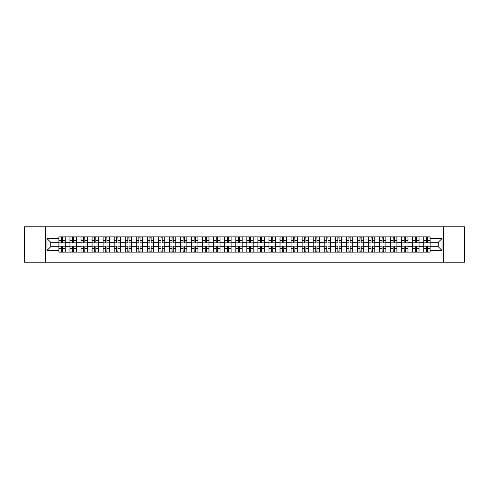 <?xml version="1.0" encoding="UTF-8"?>
<svg xmlns="http://www.w3.org/2000/svg" width="489" height="489" viewBox="0 0 489 489"><rect width="100%" height="100%" fill="white"/><g stroke="black" fill="none" stroke-linecap="round" stroke-linejoin="round"><path stroke-width="0.73" d="M443.431 262.22L464.55 262.22L464.55 226.78L24.45 226.78L24.45 262.22L443.431 262.22L443.431 226.78M69.945 252.116L69.945 239.042L65.269 239.042L65.269 252.116M65.269 239.042L65.269 236.884M69.945 239.042L69.945 236.884M76.327 236.884L76.327 252.116M81.003 252.116L81.003 236.884M87.384 236.884L87.384 252.116M92.06 252.116L92.06 236.884M98.436 236.884L98.436 252.116M103.118 252.116L103.118 236.884M109.493 236.884L109.493 252.116M114.169 252.116L114.169 236.884M120.551 236.884L120.551 252.116M125.227 252.116L125.227 236.884M131.602 236.884L131.602 252.116M136.284 252.116L136.284 236.884M142.66 236.884L142.66 252.116M147.336 252.116L147.336 236.884M153.717 236.884L153.717 252.116M158.393 252.116L158.393 236.884M164.775 236.884L164.775 252.116M169.451 252.116L169.451 236.884M175.826 236.884L175.826 252.116M180.502 252.116L180.502 236.884M186.884 236.884L186.884 252.116M191.56 252.116L191.56 236.884M197.941 236.884L197.941 252.116M202.617 252.116L202.617 236.884M208.992 236.884L208.992 252.116M213.675 252.116L213.675 236.884M220.05 236.884L220.05 252.116M224.726 252.116L224.726 236.884M231.108 236.884L231.108 252.116M235.784 252.116L235.784 236.884M242.159 236.884L242.159 252.116M246.841 252.116L246.841 236.884M253.216 236.884L253.216 252.116M257.892 252.116L257.892 236.884M264.274 236.884L264.274 252.116M268.95 252.116L268.95 236.884M275.325 236.884L275.325 252.116M280.008 252.116L280.008 236.884M286.383 236.884L286.383 252.116M291.059 252.116L291.059 236.884M297.44 236.884L297.44 252.116M302.116 252.116L302.116 236.884M308.498 236.884L308.498 252.116M313.174 252.116L313.174 236.884M319.549 236.884L319.549 252.116M324.225 252.116L324.225 236.884M330.607 236.884L330.607 252.116M335.283 252.116L335.283 236.884M341.664 236.884L341.664 252.116M346.34 252.116L346.34 236.884M352.716 236.884L352.716 252.116M357.398 252.116L357.398 236.884M363.773 236.884L363.773 252.116M368.449 252.116L368.449 236.884M374.831 236.884L374.831 252.116M379.507 252.116L379.507 236.884M385.882 236.884L385.882 252.116M390.564 252.116L390.564 236.884M396.94 236.884L396.94 252.116M401.616 252.116L401.616 236.884M407.997 236.884L407.997 252.116M412.673 252.116L412.673 236.884M419.055 236.884L419.055 252.116M423.731 252.116L423.731 236.884M423.731 246.694L419.055 246.694M412.673 246.694L407.997 246.694M401.616 246.694L396.94 246.694M390.564 246.694L385.882 246.694M379.507 246.694L374.831 246.694M368.449 246.694L363.773 246.694M357.398 246.694L352.716 246.694M346.34 246.694L341.664 246.694M335.283 246.694L330.607 246.694M324.225 246.694L319.549 246.694M313.174 246.694L308.498 246.694M302.116 246.694L297.44 246.694M291.059 246.694L286.383 246.694M280.008 246.694L275.325 246.694M268.95 246.694L264.274 246.694M257.892 246.694L253.216 246.694M246.841 246.694L242.159 246.694M235.784 246.694L231.108 246.694M224.726 246.694L220.05 246.694M213.675 246.694L208.992 246.694M202.617 246.694L197.941 246.694M191.56 246.694L186.884 246.694M180.502 246.694L175.826 246.694M169.451 246.694L164.775 246.694M158.393 246.694L153.717 246.694M147.336 246.694L142.66 246.694M136.284 246.694L131.602 246.694M125.227 246.694L120.551 246.694M114.169 246.694L109.493 246.694M103.118 246.694L98.436 246.694M92.06 246.694L87.384 246.694M81.003 246.694L76.327 246.694M69.945 246.694L65.269 246.694M423.731 242.306L419.055 242.306M412.673 242.306L407.997 242.306M401.616 242.306L396.94 242.306M390.564 242.306L385.882 242.306M379.507 242.306L374.831 242.306M368.449 242.306L363.773 242.306M357.398 242.306L352.716 242.306M346.34 242.306L341.664 242.306M335.283 242.306L330.607 242.306M324.225 242.306L319.549 242.306M313.174 242.306L308.498 242.306M302.116 242.306L297.44 242.306M291.059 242.306L286.383 242.306M280.008 242.306L275.325 242.306M268.95 242.306L264.274 242.306M257.892 242.306L253.216 242.306M246.841 242.306L242.159 242.306M235.784 242.306L231.108 242.306M224.726 242.306L220.05 242.306M213.675 242.306L208.992 242.306M202.617 242.306L197.941 242.306M191.56 242.306L186.884 242.306M180.502 242.306L175.826 242.306M169.451 242.306L164.775 242.306M158.393 242.306L153.717 242.306M147.336 242.306L142.66 242.306M136.284 242.306L131.602 242.306M125.227 242.306L120.551 242.306M114.169 242.306L109.493 242.306M103.118 242.306L98.436 242.306M92.06 242.306L87.384 242.306M81.003 242.306L76.327 242.306M69.945 242.306L65.269 242.306M50.74 246.694L58.894 246.694L58.894 242.306L50.74 242.306L50.74 246.694L46.987 250.454L46.987 238.546L58.894 238.546L58.894 242.306M430.106 242.306L430.106 246.694L438.26 246.694L438.26 242.306L430.106 242.306L430.106 236.884L58.894 236.884L58.894 238.546M430.106 238.546L442.013 238.546L442.013 250.454L430.106 250.454L430.106 246.694M58.894 246.694L58.894 252.116L430.106 252.116L430.106 250.454M58.894 250.454L46.987 250.454M45.569 262.22L45.569 226.78M62.684 251.053L61.48 251.053M61.48 237.947L62.684 237.947M73.741 251.053L72.537 251.053M72.537 237.947L73.741 237.947M84.793 251.053L83.588 251.053M83.588 237.947L84.793 237.947M95.85 251.053L94.646 251.053M94.646 237.947L95.85 237.947M106.908 251.053L105.703 251.053M105.703 237.947L106.908 237.947M117.965 251.053L116.755 251.053M116.755 237.947L117.965 237.947M129.017 251.053L127.812 251.053M127.812 237.947L129.017 237.947M140.074 251.053L138.87 251.053M138.87 237.947L140.074 237.947M151.132 251.053L149.927 251.053M149.927 237.947L151.132 237.947M162.183 251.053L160.979 251.053M160.979 237.947L162.183 237.947M173.24 251.053L172.036 251.053M172.036 237.947L173.24 237.947M184.298 251.053L183.094 251.053M183.094 237.947L184.298 237.947M195.349 251.053L194.145 251.053M194.145 237.947L195.349 237.947M206.407 251.053L205.203 251.053M205.203 237.947L206.407 237.947M217.464 251.053L216.26 251.053M216.26 237.947L217.464 237.947M228.522 251.053L227.312 251.053M227.312 237.947L228.522 237.947M239.573 251.053L238.369 251.053M238.369 237.947L239.573 237.947M250.631 251.053L249.427 251.053M249.427 237.947L250.631 237.947M261.688 251.053L260.478 251.053M260.478 237.947L261.688 237.947M272.74 251.053L271.536 251.053M271.536 237.947L272.74 237.947M283.797 251.053L282.593 251.053M282.593 237.947L283.797 237.947M294.855 251.053L293.651 251.053M293.651 237.947L294.855 237.947M305.906 251.053L304.702 251.053M304.702 237.947L305.906 237.947M316.964 251.053L315.76 251.053M315.76 237.947L316.964 237.947M328.021 251.053L326.817 251.053M326.817 237.947L328.021 237.947M339.073 251.053L337.868 251.053M337.868 237.947L339.073 237.947M350.13 251.053L348.926 251.053M348.926 237.947L350.13 237.947M361.188 251.053L359.983 251.053M359.983 237.947L361.188 237.947M372.245 251.053L371.035 251.053M371.035 237.947L372.245 237.947M383.297 251.053L382.092 251.053M382.092 237.947L383.297 237.947M394.354 251.053L393.15 251.053M393.15 237.947L394.354 237.947M405.412 251.053L404.207 251.053M404.207 237.947L405.412 237.947M416.463 251.053L415.259 251.053M415.259 237.947L416.463 237.947M427.52 251.053L426.316 251.053M426.316 237.947L427.52 237.947M46.987 238.546L50.74 242.306M438.26 246.694L442.013 250.454M438.26 242.306L442.013 238.546M62.684 242.978L62.684 236.951L65.233 236.951L65.233 242.978L62.684 242.978M61.48 237.874L62.684 237.874M61.48 236.951L58.931 236.951L58.931 242.978L61.48 242.978L61.48 236.951L62.684 236.951M61.48 246.022L61.48 252.049L58.931 252.049L58.931 246.022L61.48 246.022M62.684 251.126L61.48 251.126M62.684 252.049L65.233 252.049L65.233 246.022L62.684 246.022L62.684 252.049L61.48 252.049M73.741 242.978L73.741 236.951L76.29 236.951L76.29 242.978L73.741 242.978M72.537 237.874L73.741 237.874M72.537 236.951L69.982 236.951L69.982 242.978L72.537 242.978L72.537 236.951L73.741 236.951M84.793 242.978L84.793 236.951L87.348 236.951L87.348 242.978L84.793 242.978M83.588 237.874L84.793 237.874M83.588 236.951L81.04 236.951L81.04 242.978L83.588 242.978L83.588 236.951L84.793 236.951M72.537 246.022L72.537 252.049L69.982 252.049L69.982 246.022L72.537 246.022M73.741 251.126L72.537 251.126M73.741 252.049L76.29 252.049L76.29 246.022L73.741 246.022L73.741 252.049L72.537 252.049M83.588 246.022L83.588 252.049L81.04 252.049L81.04 246.022L83.588 246.022M84.793 251.126L83.588 251.126M84.793 252.049L87.348 252.049L87.348 246.022L84.793 246.022L84.793 252.049L83.588 252.049M95.85 242.978L95.85 236.951L98.405 236.951L98.405 242.978L95.85 242.978M94.646 237.874L95.85 237.874M94.646 236.951L92.097 236.951L92.097 242.978L94.646 242.978L94.646 236.951L95.85 236.951M106.908 242.978L106.908 236.951L109.457 236.951L109.457 242.978L106.908 242.978M105.703 237.874L106.908 237.874M105.703 236.951L103.148 236.951L103.148 242.978L105.703 242.978L105.703 236.951L106.908 236.951M117.965 242.978L117.965 236.951L120.514 236.951L120.514 242.978L117.965 242.978M116.755 237.874L117.965 237.874M116.755 236.951L114.206 236.951L114.206 242.978L116.755 242.978L116.755 236.951L117.965 236.951M94.646 246.022L94.646 252.049L92.097 252.049L92.097 246.022L94.646 246.022M95.85 251.126L94.646 251.126M95.85 252.049L98.405 252.049L98.405 246.022L95.85 246.022L95.85 252.049L94.646 252.049M105.703 246.022L105.703 252.049L103.148 252.049L103.148 246.022L105.703 246.022M106.908 251.126L105.703 251.126M106.908 252.049L109.457 252.049L109.457 246.022L106.908 246.022L106.908 252.049L105.703 252.049M116.755 246.022L116.755 252.049L114.206 252.049L114.206 246.022L116.755 246.022M117.965 251.126L116.755 251.126M117.965 252.049L120.514 252.049L120.514 246.022L117.965 246.022L117.965 252.049L116.755 252.049M129.017 242.978L129.017 236.951L131.572 236.951L131.572 242.978L129.017 242.978M127.812 237.874L129.017 237.874M127.812 236.951L125.263 236.951L125.263 242.978L127.812 242.978L127.812 236.951L129.017 236.951M127.812 246.022L127.812 252.049L125.263 252.049L125.263 246.022L127.812 246.022M129.017 251.126L127.812 251.126M129.017 252.049L131.572 252.049L131.572 246.022L129.017 246.022L129.017 252.049L127.812 252.049M140.074 242.978L140.074 236.951L142.623 236.951L142.623 242.978L140.074 242.978M138.87 237.874L140.074 237.874M138.87 236.951L136.315 236.951L136.315 242.978L138.87 242.978L138.87 236.951L140.074 236.951M138.87 246.022L138.87 252.049L136.315 252.049L136.315 246.022L138.87 246.022M140.074 251.126L138.87 251.126M140.074 252.049L142.623 252.049L142.623 246.022L140.074 246.022L140.074 252.049L138.87 252.049M151.132 242.978L151.132 236.951L153.68 236.951L153.68 242.978L151.132 242.978M149.927 237.874L151.132 237.874M149.927 236.951L147.372 236.951L147.372 242.978L149.927 242.978L149.927 236.951L151.132 236.951M149.927 246.022L149.927 252.049L147.372 252.049L147.372 246.022L149.927 246.022M151.132 251.126L149.927 251.126M151.132 252.049L153.68 252.049L153.68 246.022L151.132 246.022L151.132 252.049L149.927 252.049M162.183 242.978L162.183 236.951L164.738 236.951L164.738 242.978L162.183 242.978M160.979 237.874L162.183 237.874M160.979 236.951L158.43 236.951L158.43 242.978L160.979 242.978L160.979 236.951L162.183 236.951M160.979 246.022L160.979 252.049L158.43 252.049L158.43 246.022L160.979 246.022M162.183 251.126L160.979 251.126M162.183 252.049L164.738 252.049L164.738 246.022L162.183 246.022L162.183 252.049L160.979 252.049M173.24 242.978L173.24 236.951L175.789 236.951L175.789 242.978L173.24 242.978M172.036 237.874L173.24 237.874M172.036 236.951L169.487 236.951L169.487 242.978L172.036 242.978L172.036 236.951L173.24 236.951M172.036 246.022L172.036 252.049L169.487 252.049L169.487 246.022L172.036 246.022M173.24 251.126L172.036 251.126M173.24 252.049L175.789 252.049L175.789 246.022L173.24 246.022L173.24 252.049L172.036 252.049M184.298 242.978L184.298 236.951L186.847 236.951L186.847 242.978L184.298 242.978M183.094 237.874L184.298 237.874M183.094 236.951L180.539 236.951L180.539 242.978L183.094 242.978L183.094 236.951L184.298 236.951M183.094 246.022L183.094 252.049L180.539 252.049L180.539 246.022L183.094 246.022M184.298 251.126L183.094 251.126M184.298 252.049L186.847 252.049L186.847 246.022L184.298 246.022L184.298 252.049L183.094 252.049M195.349 242.978L195.349 236.951L197.904 236.951L197.904 242.978L195.349 242.978M194.145 237.874L195.349 237.874M194.145 236.951L191.596 236.951L191.596 242.978L194.145 242.978L194.145 236.951L195.349 236.951M194.145 246.022L194.145 252.049L191.596 252.049L191.596 246.022L194.145 246.022M195.349 251.126L194.145 251.126M195.349 252.049L197.904 252.049L197.904 246.022L195.349 246.022L195.349 252.049L194.145 252.049M206.407 242.978L206.407 236.951L208.962 236.951L208.962 242.978L206.407 242.978M205.203 237.874L206.407 237.874M205.203 236.951L202.654 236.951L202.654 242.978L205.203 242.978L205.203 236.951L206.407 236.951M205.203 246.022L205.203 252.049L202.654 252.049L202.654 246.022L205.203 246.022M206.407 251.126L205.203 251.126M206.407 252.049L208.962 252.049L208.962 246.022L206.407 246.022L206.407 252.049L205.203 252.049M217.464 242.978L217.464 236.951L220.013 236.951L220.013 242.978L217.464 242.978M216.26 237.874L217.464 237.874M216.26 236.951L213.705 236.951L213.705 242.978L216.26 242.978L216.26 236.951L217.464 236.951M216.26 246.022L216.26 252.049L213.705 252.049L213.705 246.022L216.26 246.022M217.464 251.126L216.26 251.126M217.464 252.049L220.013 252.049L220.013 246.022L217.464 246.022L217.464 252.049L216.26 252.049M228.522 242.978L228.522 236.951L231.071 236.951L231.071 242.978L228.522 242.978M227.312 237.874L228.522 237.874M227.312 236.951L224.763 236.951L224.763 242.978L227.312 242.978L227.312 236.951L228.522 236.951M227.312 246.022L227.312 252.049L224.763 252.049L224.763 246.022L227.312 246.022M228.522 251.126L227.312 251.126M228.522 252.049L231.071 252.049L231.071 246.022L228.522 246.022L228.522 252.049L227.312 252.049M239.573 242.978L239.573 236.951L242.128 236.951L242.128 242.978L239.573 242.978M238.369 237.874L239.573 237.874M238.369 236.951L235.82 236.951L235.82 242.978L238.369 242.978L238.369 236.951L239.573 236.951M238.369 246.022L238.369 252.049L235.82 252.049L235.82 246.022L238.369 246.022M239.573 251.126L238.369 251.126M239.573 252.049L242.128 252.049L242.128 246.022L239.573 246.022L239.573 252.049L238.369 252.049M250.631 242.978L250.631 236.951L253.18 236.951L253.18 242.978L250.631 242.978M249.427 237.874L250.631 237.874M249.427 236.951L246.872 236.951L246.872 242.978L249.427 242.978L249.427 236.951L250.631 236.951M249.427 246.022L249.427 252.049L246.872 252.049L246.872 246.022L249.427 246.022M250.631 251.126L249.427 251.126M250.631 252.049L253.18 252.049L253.18 246.022L250.631 246.022L250.631 252.049L249.427 252.049M261.688 242.978L261.688 236.951L264.237 236.951L264.237 242.978L261.688 242.978M260.478 237.874L261.688 237.874M260.478 236.951L257.929 236.951L257.929 242.978L260.478 242.978L260.478 236.951L261.688 236.951M260.478 246.022L260.478 252.049L257.929 252.049L257.929 246.022L260.478 246.022M261.688 251.126L260.478 251.126M261.688 252.049L264.237 252.049L264.237 246.022L261.688 246.022L261.688 252.049L260.478 252.049M272.74 242.978L272.74 236.951L275.295 236.951L275.295 242.978L272.74 242.978M271.536 237.874L272.74 237.874M271.536 236.951L268.987 236.951L268.987 242.978L271.536 242.978L271.536 236.951L272.74 236.951M271.536 246.022L271.536 252.049L268.987 252.049L268.987 246.022L271.536 246.022M272.74 251.126L271.536 251.126M272.74 252.049L275.295 252.049L275.295 246.022L272.74 246.022L272.74 252.049L271.536 252.049M283.797 242.978L283.797 236.951L286.346 236.951L286.346 242.978L283.797 242.978M282.593 237.874L283.797 237.874M282.593 236.951L280.038 236.951L280.038 242.978L282.593 242.978L282.593 236.951L283.797 236.951M282.593 246.022L282.593 252.049L280.038 252.049L280.038 246.022L282.593 246.022M283.797 251.126L282.593 251.126M283.797 252.049L286.346 252.049L286.346 246.022L283.797 246.022L283.797 252.049L282.593 252.049M294.855 242.978L294.855 236.951L297.404 236.951L297.404 242.978L294.855 242.978M293.651 237.874L294.855 237.874M293.651 236.951L291.096 236.951L291.096 242.978L293.651 242.978L293.651 236.951L294.855 236.951M293.651 246.022L293.651 252.049L291.096 252.049L291.096 246.022L293.651 246.022M294.855 251.126L293.651 251.126M294.855 252.049L297.404 252.049L297.404 246.022L294.855 246.022L294.855 252.049L293.651 252.049M305.906 242.978L305.906 236.951L308.461 236.951L308.461 242.978L305.906 242.978M304.702 237.874L305.906 237.874M304.702 236.951L302.153 236.951L302.153 242.978L304.702 242.978L304.702 236.951L305.906 236.951M304.702 246.022L304.702 252.049L302.153 252.049L302.153 246.022L304.702 246.022M305.906 251.126L304.702 251.126M305.906 252.049L308.461 252.049L308.461 246.022L305.906 246.022L305.906 252.049L304.702 252.049M316.964 242.978L316.964 236.951L319.513 236.951L319.513 242.978L316.964 242.978M315.76 237.874L316.964 237.874M315.76 236.951L313.211 236.951L313.211 242.978L315.76 242.978L315.76 236.951L316.964 236.951M315.76 246.022L315.76 252.049L313.211 252.049L313.211 246.022L315.76 246.022M316.964 251.126L315.76 251.126M316.964 252.049L319.513 252.049L319.513 246.022L316.964 246.022L316.964 252.049L315.76 252.049M328.021 242.978L328.021 236.951L330.57 236.951L330.57 242.978L328.021 242.978M326.817 237.874L328.021 237.874M326.817 236.951L324.262 236.951L324.262 242.978L326.817 242.978L326.817 236.951L328.021 236.951M326.817 246.022L326.817 252.049L324.262 252.049L324.262 246.022L326.817 246.022M328.021 251.126L326.817 251.126M328.021 252.049L330.57 252.049L330.57 246.022L328.021 246.022L328.021 252.049L326.817 252.049M339.073 242.978L339.073 236.951L341.628 236.951L341.628 242.978L339.073 242.978M337.868 237.874L339.073 237.874M337.868 236.951L335.32 236.951L335.32 242.978L337.868 242.978L337.868 236.951L339.073 236.951M337.868 246.022L337.868 252.049L335.32 252.049L335.32 246.022L337.868 246.022M339.073 251.126L337.868 251.126M339.073 252.049L341.628 252.049L341.628 246.022L339.073 246.022L339.073 252.049L337.868 252.049M350.13 242.978L350.13 236.951L352.685 236.951L352.685 242.978L350.13 242.978M348.926 237.874L350.13 237.874M348.926 236.951L346.377 236.951L346.377 242.978L348.926 242.978L348.926 236.951L350.13 236.951M348.926 246.022L348.926 252.049L346.377 252.049L346.377 246.022L348.926 246.022M350.13 251.126L348.926 251.126M350.13 252.049L352.685 252.049L352.685 246.022L350.13 246.022L350.13 252.049L348.926 252.049M361.188 242.978L361.188 236.951L363.737 236.951L363.737 242.978L361.188 242.978M359.983 237.874L361.188 237.874M359.983 236.951L357.428 236.951L357.428 242.978L359.983 242.978L359.983 236.951L361.188 236.951M359.983 246.022L359.983 252.049L357.428 252.049L357.428 246.022L359.983 246.022M361.188 251.126L359.983 251.126M361.188 252.049L363.737 252.049L363.737 246.022L361.188 246.022L361.188 252.049L359.983 252.049M372.245 242.978L372.245 236.951L374.794 236.951L374.794 242.978L372.245 242.978M371.035 237.874L372.245 237.874M371.035 236.951L368.486 236.951L368.486 242.978L371.035 242.978L371.035 236.951L372.245 236.951M371.035 246.022L371.035 252.049L368.486 252.049L368.486 246.022L371.035 246.022M372.245 251.126L371.035 251.126M372.245 252.049L374.794 252.049L374.794 246.022L372.245 246.022L372.245 252.049L371.035 252.049M383.297 242.978L383.297 236.951L385.852 236.951L385.852 242.978L383.297 242.978M382.092 237.874L383.297 237.874M382.092 236.951L379.543 236.951L379.543 242.978L382.092 242.978L382.092 236.951L383.297 236.951M382.092 246.022L382.092 252.049L379.543 252.049L379.543 246.022L382.092 246.022M383.297 251.126L382.092 251.126M383.297 252.049L385.852 252.049L385.852 246.022L383.297 246.022L383.297 252.049L382.092 252.049M394.354 242.978L394.354 236.951L396.903 236.951L396.903 242.978L394.354 242.978M393.15 237.874L394.354 237.874M393.15 236.951L390.595 236.951L390.595 242.978L393.15 242.978L393.15 236.951L394.354 236.951M393.15 246.022L393.15 252.049L390.595 252.049L390.595 246.022L393.15 246.022M394.354 251.126L393.15 251.126M394.354 252.049L396.903 252.049L396.903 246.022L394.354 246.022L394.354 252.049L393.15 252.049M405.412 242.978L405.412 236.951L407.96 236.951L407.96 242.978L405.412 242.978M404.207 237.874L405.412 237.874M404.207 236.951L401.652 236.951L401.652 242.978L404.207 242.978L404.207 236.951L405.412 236.951M404.207 246.022L404.207 252.049L401.652 252.049L401.652 246.022L404.207 246.022M405.412 251.126L404.207 251.126M405.412 252.049L407.96 252.049L407.96 246.022L405.412 246.022L405.412 252.049L404.207 252.049M416.463 242.978L416.463 236.951L419.018 236.951L419.018 242.978L416.463 242.978M415.259 237.874L416.463 237.874M415.259 236.951L412.71 236.951L412.71 242.978L415.259 242.978L415.259 236.951L416.463 236.951M415.259 246.022L415.259 252.049L412.71 252.049L412.71 246.022L415.259 246.022M416.463 251.126L415.259 251.126M416.463 252.049L419.018 252.049L419.018 246.022L416.463 246.022L416.463 252.049L415.259 252.049M427.52 242.978L427.52 236.951L430.069 236.951L430.069 242.978L427.52 242.978M426.316 237.874L427.52 237.874M426.316 236.951L423.767 236.951L423.767 242.978L426.316 242.978L426.316 236.951L427.52 236.951M426.316 246.022L426.316 252.049L423.767 252.049L423.767 246.022L426.316 246.022M427.52 251.126L426.316 251.126M427.52 252.049L430.069 252.049L430.069 246.022L427.52 246.022L427.52 252.049L426.316 252.049M412.673 239.042L407.997 239.042M401.616 239.042L396.94 239.042M390.564 239.042L385.882 239.042M379.507 239.042L374.831 239.042M368.449 239.042L363.773 239.042M357.398 239.042L352.716 239.042M346.34 239.042L341.664 239.042M335.283 239.042L330.607 239.042M324.225 239.042L319.549 239.042M313.174 239.042L308.498 239.042M302.116 239.042L297.44 239.042M291.059 239.042L286.383 239.042M280.008 239.042L275.325 239.042M268.95 239.042L264.274 239.042M257.892 239.042L253.216 239.042M246.841 239.042L242.159 239.042M235.784 239.042L231.108 239.042M224.726 239.042L220.05 239.042M213.675 239.042L208.992 239.042M202.617 239.042L197.941 239.042M191.56 239.042L186.884 239.042M180.502 239.042L175.826 239.042M169.451 239.042L164.775 239.042M158.393 239.042L153.717 239.042M147.336 239.042L142.66 239.042M136.284 239.042L131.602 239.042M125.227 239.042L120.551 239.042M114.169 239.042L109.493 239.042M103.118 239.042L98.436 239.042M92.06 239.042L87.384 239.042M81.003 239.042L76.327 239.042M423.731 239.042L419.055 239.042M412.673 249.958L407.997 249.958M401.616 249.958L396.94 249.958M390.564 249.958L385.882 249.958M379.507 249.958L374.831 249.958M368.449 249.958L363.773 249.958M357.398 249.958L352.716 249.958M346.34 249.958L341.664 249.958M335.283 249.958L330.607 249.958M324.225 249.958L319.549 249.958M313.174 249.958L308.498 249.958M302.116 249.958L297.44 249.958M291.059 249.958L286.383 249.958M280.008 249.958L275.325 249.958M268.95 249.958L264.274 249.958M257.892 249.958L253.216 249.958M246.841 249.958L242.159 249.958M235.784 249.958L231.108 249.958M224.726 249.958L220.05 249.958M213.675 249.958L208.992 249.958M202.617 249.958L197.941 249.958M191.56 249.958L186.884 249.958M180.502 249.958L175.826 249.958M169.451 249.958L164.775 249.958M158.393 249.958L153.717 249.958M147.336 249.958L142.66 249.958M136.284 249.958L131.602 249.958M125.227 249.958L120.551 249.958M114.169 249.958L109.493 249.958M103.118 249.958L98.436 249.958M92.06 249.958L87.384 249.958M81.003 249.958L76.327 249.958M69.945 249.958L65.269 249.958M423.731 249.958L419.055 249.958M62.684 242.825L65.233 242.825M62.684 240.435L65.233 240.435M58.931 242.825L61.48 242.825M58.931 240.435L61.48 240.435M61.48 246.175L58.931 246.175M61.48 248.565L58.931 248.565M65.233 246.175L62.684 246.175M65.233 248.565L62.684 248.565M73.741 242.825L76.29 242.825M73.741 240.435L76.29 240.435M69.982 242.825L72.537 242.825M69.982 240.435L72.537 240.435M84.793 242.825L87.348 242.825M84.793 240.435L87.348 240.435M81.04 242.825L83.588 242.825M81.04 240.435L83.588 240.435M72.537 246.175L69.982 246.175M72.537 248.565L69.982 248.565M76.29 246.175L73.741 246.175M76.29 248.565L73.741 248.565M83.588 246.175L81.04 246.175M83.588 248.565L81.04 248.565M87.348 246.175L84.793 246.175M87.348 248.565L84.793 248.565M95.85 242.825L98.405 242.825M95.85 240.435L98.405 240.435M92.097 242.825L94.646 242.825M92.097 240.435L94.646 240.435M106.908 242.825L109.457 242.825M106.908 240.435L109.457 240.435M103.148 242.825L105.703 242.825M103.148 240.435L105.703 240.435M117.965 242.825L120.514 242.825M117.965 240.435L120.514 240.435M114.206 242.825L116.755 242.825M114.206 240.435L116.755 240.435M94.646 246.175L92.097 246.175M94.646 248.565L92.097 248.565M98.405 246.175L95.85 246.175M98.405 248.565L95.85 248.565M105.703 246.175L103.148 246.175M105.703 248.565L103.148 248.565M109.457 246.175L106.908 246.175M109.457 248.565L106.908 248.565M116.755 246.175L114.206 246.175M116.755 248.565L114.206 248.565M120.514 246.175L117.965 246.175M120.514 248.565L117.965 248.565M129.017 242.825L131.572 242.825M129.017 240.435L131.572 240.435M125.263 242.825L127.812 242.825M125.263 240.435L127.812 240.435M127.812 246.175L125.263 246.175M127.812 248.565L125.263 248.565M131.572 246.175L129.017 246.175M131.572 248.565L129.017 248.565M140.074 242.825L142.623 242.825M140.074 240.435L142.623 240.435M136.315 242.825L138.87 242.825M136.315 240.435L138.87 240.435M138.87 246.175L136.315 246.175M138.87 248.565L136.315 248.565M142.623 246.175L140.074 246.175M142.623 248.565L140.074 248.565M151.132 242.825L153.68 242.825M151.132 240.435L153.68 240.435M147.372 242.825L149.927 242.825M147.372 240.435L149.927 240.435M149.927 246.175L147.372 246.175M149.927 248.565L147.372 248.565M153.68 246.175L151.132 246.175M153.68 248.565L151.132 248.565M162.183 242.825L164.738 242.825M162.183 240.435L164.738 240.435M158.43 242.825L160.979 242.825M158.43 240.435L160.979 240.435M160.979 246.175L158.43 246.175M160.979 248.565L158.43 248.565M164.738 246.175L162.183 246.175M164.738 248.565L162.183 248.565M173.24 242.825L175.789 242.825M173.24 240.435L175.789 240.435M169.487 242.825L172.036 242.825M169.487 240.435L172.036 240.435M172.036 246.175L169.487 246.175M172.036 248.565L169.487 248.565M175.789 246.175L173.24 246.175M175.789 248.565L173.24 248.565M184.298 242.825L186.847 242.825M184.298 240.435L186.847 240.435M180.539 242.825L183.094 242.825M180.539 240.435L183.094 240.435M183.094 246.175L180.539 246.175M183.094 248.565L180.539 248.565M186.847 246.175L184.298 246.175M186.847 248.565L184.298 248.565M195.349 242.825L197.904 242.825M195.349 240.435L197.904 240.435M191.596 242.825L194.145 242.825M191.596 240.435L194.145 240.435M194.145 246.175L191.596 246.175M194.145 248.565L191.596 248.565M197.904 246.175L195.349 246.175M197.904 248.565L195.349 248.565M206.407 242.825L208.962 242.825M206.407 240.435L208.962 240.435M202.654 242.825L205.203 242.825M202.654 240.435L205.203 240.435M205.203 246.175L202.654 246.175M205.203 248.565L202.654 248.565M208.962 246.175L206.407 246.175M208.962 248.565L206.407 248.565M217.464 242.825L220.013 242.825M217.464 240.435L220.013 240.435M213.705 242.825L216.26 242.825M213.705 240.435L216.26 240.435M216.26 246.175L213.705 246.175M216.26 248.565L213.705 248.565M220.013 246.175L217.464 246.175M220.013 248.565L217.464 248.565M228.522 242.825L231.071 242.825M228.522 240.435L231.071 240.435M224.763 242.825L227.312 242.825M224.763 240.435L227.312 240.435M227.312 246.175L224.763 246.175M227.312 248.565L224.763 248.565M231.071 246.175L228.522 246.175M231.071 248.565L228.522 248.565M239.573 242.825L242.128 242.825M239.573 240.435L242.128 240.435M235.82 242.825L238.369 242.825M235.82 240.435L238.369 240.435M238.369 246.175L235.82 246.175M238.369 248.565L235.82 248.565M242.128 246.175L239.573 246.175M242.128 248.565L239.573 248.565M250.631 242.825L253.18 242.825M250.631 240.435L253.18 240.435M246.872 242.825L249.427 242.825M246.872 240.435L249.427 240.435M249.427 246.175L246.872 246.175M249.427 248.565L246.872 248.565M253.18 246.175L250.631 246.175M253.18 248.565L250.631 248.565M261.688 242.825L264.237 242.825M261.688 240.435L264.237 240.435M257.929 242.825L260.478 242.825M257.929 240.435L260.478 240.435M260.478 246.175L257.929 246.175M260.478 248.565L257.929 248.565M264.237 246.175L261.688 246.175M264.237 248.565L261.688 248.565M272.74 242.825L275.295 242.825M272.74 240.435L275.295 240.435M268.987 242.825L271.536 242.825M268.987 240.435L271.536 240.435M271.536 246.175L268.987 246.175M271.536 248.565L268.987 248.565M275.295 246.175L272.74 246.175M275.295 248.565L272.74 248.565M283.797 242.825L286.346 242.825M283.797 240.435L286.346 240.435M280.038 242.825L282.593 242.825M280.038 240.435L282.593 240.435M282.593 246.175L280.038 246.175M282.593 248.565L280.038 248.565M286.346 246.175L283.797 246.175M286.346 248.565L283.797 248.565M294.855 242.825L297.404 242.825M294.855 240.435L297.404 240.435M291.096 242.825L293.651 242.825M291.096 240.435L293.651 240.435M293.651 246.175L291.096 246.175M293.651 248.565L291.096 248.565M297.404 246.175L294.855 246.175M297.404 248.565L294.855 248.565M305.906 242.825L308.461 242.825M305.906 240.435L308.461 240.435M302.153 242.825L304.702 242.825M302.153 240.435L304.702 240.435M304.702 246.175L302.153 246.175M304.702 248.565L302.153 248.565M308.461 246.175L305.906 246.175M308.461 248.565L305.906 248.565M316.964 242.825L319.513 242.825M316.964 240.435L319.513 240.435M313.211 242.825L315.76 242.825M313.211 240.435L315.76 240.435M315.76 246.175L313.211 246.175M315.76 248.565L313.211 248.565M319.513 246.175L316.964 246.175M319.513 248.565L316.964 248.565M328.021 242.825L330.57 242.825M328.021 240.435L330.57 240.435M324.262 242.825L326.817 242.825M324.262 240.435L326.817 240.435M326.817 246.175L324.262 246.175M326.817 248.565L324.262 248.565M330.57 246.175L328.021 246.175M330.57 248.565L328.021 248.565M339.073 242.825L341.628 242.825M339.073 240.435L341.628 240.435M335.32 242.825L337.868 242.825M335.32 240.435L337.868 240.435M337.868 246.175L335.32 246.175M337.868 248.565L335.32 248.565M341.628 246.175L339.073 246.175M341.628 248.565L339.073 248.565M350.13 242.825L352.685 242.825M350.13 240.435L352.685 240.435M346.377 242.825L348.926 242.825M346.377 240.435L348.926 240.435M348.926 246.175L346.377 246.175M348.926 248.565L346.377 248.565M352.685 246.175L350.13 246.175M352.685 248.565L350.13 248.565M361.188 242.825L363.737 242.825M361.188 240.435L363.737 240.435M357.428 242.825L359.983 242.825M357.428 240.435L359.983 240.435M359.983 246.175L357.428 246.175M359.983 248.565L357.428 248.565M363.737 246.175L361.188 246.175M363.737 248.565L361.188 248.565M372.245 242.825L374.794 242.825M372.245 240.435L374.794 240.435M368.486 242.825L371.035 242.825M368.486 240.435L371.035 240.435M371.035 246.175L368.486 246.175M371.035 248.565L368.486 248.565M374.794 246.175L372.245 246.175M374.794 248.565L372.245 248.565M383.297 242.825L385.852 242.825M383.297 240.435L385.852 240.435M379.543 242.825L382.092 242.825M379.543 240.435L382.092 240.435M382.092 246.175L379.543 246.175M382.092 248.565L379.543 248.565M385.852 246.175L383.297 246.175M385.852 248.565L383.297 248.565M394.354 242.825L396.903 242.825M394.354 240.435L396.903 240.435M390.595 242.825L393.15 242.825M390.595 240.435L393.15 240.435M393.15 246.175L390.595 246.175M393.15 248.565L390.595 248.565M396.903 246.175L394.354 246.175M396.903 248.565L394.354 248.565M405.412 242.825L407.96 242.825M405.412 240.435L407.96 240.435M401.652 242.825L404.207 242.825M401.652 240.435L404.207 240.435M404.207 246.175L401.652 246.175M404.207 248.565L401.652 248.565M407.96 246.175L405.412 246.175M407.96 248.565L405.412 248.565M416.463 242.825L419.018 242.825M416.463 240.435L419.018 240.435M412.71 242.825L415.259 242.825M412.71 240.435L415.259 240.435M415.259 246.175L412.71 246.175M415.259 248.565L412.71 248.565M419.018 246.175L416.463 246.175M419.018 248.565L416.463 248.565M427.52 242.825L430.069 242.825M427.52 240.435L430.069 240.435M423.767 242.825L426.316 242.825M423.767 240.435L426.316 240.435M426.316 246.175L423.767 246.175M426.316 248.565L423.767 248.565M430.069 246.175L427.52 246.175M430.069 248.565L427.52 248.565"/></g></svg>
